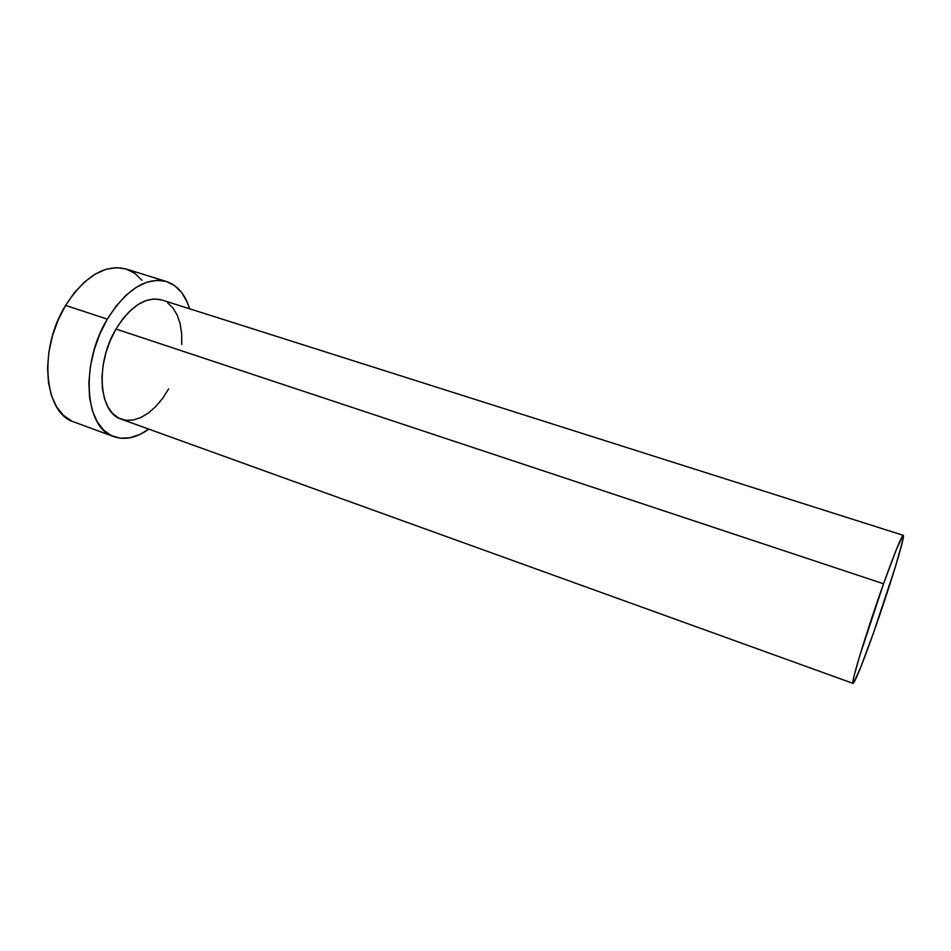 <?xml version="1.0" encoding="UTF-8"?>
<svg xmlns="http://www.w3.org/2000/svg" width="951" height="951" viewBox="0 0 951 951"><rect width="100%" height="100%" fill="white"/><g stroke="black" fill="none" stroke-linecap="round" stroke-linejoin="round"><path stroke-width="1.43" d="M168.648 388.9L162.609 398.374L155.798 406.505L148.439 412.996L140.807 417.584L133.152 420.045L125.77 420.271L118.946 418.167L112.955 413.78L108.057 407.206L104.491 398.683L102.423 388.507L101.959 377.095L103.172 364.911L106.001 352.476L110.328 340.339L115.986 329.034L883.55 583.771C894.82 552.412 901.393 536.257 903.26 535.33C905.661 535.163 889.256 588.526 873.6 632.57C862.224 664.499 855.377 681.439 853.047 683.389C850.301 684.934 866.872 630.442 883.55 583.771L115.986 329.034C95.005 363.567 98.88 412.984 121.3 419.189L853.035 683.377M141.996 280.26L134.709 273.27L126.055 268.978C105.014 263.902 84.841 276.052 65.595 305.414L107.297 319.156L99.819 334.039L94.113 350.027L90.404 366.397L88.871 382.433L89.549 397.399L92.366 410.666L97.145 421.721L103.647 430.137L111.552 435.689L120.504 438.221L130.121 437.745L140.047 434.369L148.808 429.115C136.575 437.84 124.95 440.361 113.906 436.675C84.972 428.675 79.729 364.233 107.297 319.156L65.595 305.414C37.874 349.671 44.221 413.637 74.166 422.066L113.74 436.616M107.297 319.156C126.424 289.247 146.157 276.717 166.508 281.555C177.516 285.348 185.219 294.418 189.606 308.778L187.145 302.026L181.772 292.706L174.818 285.764L166.496 281.544L157.081 280.307L146.941 282.185L136.433 287.202L126.031 295.25L116.165 306.044L107.297 319.156M903.248 535.33L161.729 299.934C145.907 296.177 130.667 305.877 115.986 329.034L122.691 319.025L130.18 310.739L138.085 304.51L146.109 300.54L153.896 298.959L161.789 299.945M167.602 302.846L173.034 308.065L177.266 315.173L180.167 323.851L181.677 333.765L181.748 344.571M166.508 281.555L126.079 268.978L116.343 267.611L105.894 269.323L95.148 274.161L84.544 281.983L74.535 292.539L65.595 305.414L58.118 320.047L52.471 335.81L48.905 351.989L47.562 367.859L48.477 382.706L51.568 395.913L56.668 406.945L63.491 415.409L71.717 421.043M873.6 632.57L895.426 566.713L902.677 540.774L903.2 535.33L896.817 548.382L883.55 583.771L859.692 655.917L854.355 674.877L853.13 680.429L852.892 683.127L853.641 682.937L861.012 666.544L873.6 632.57"/></g></svg>
